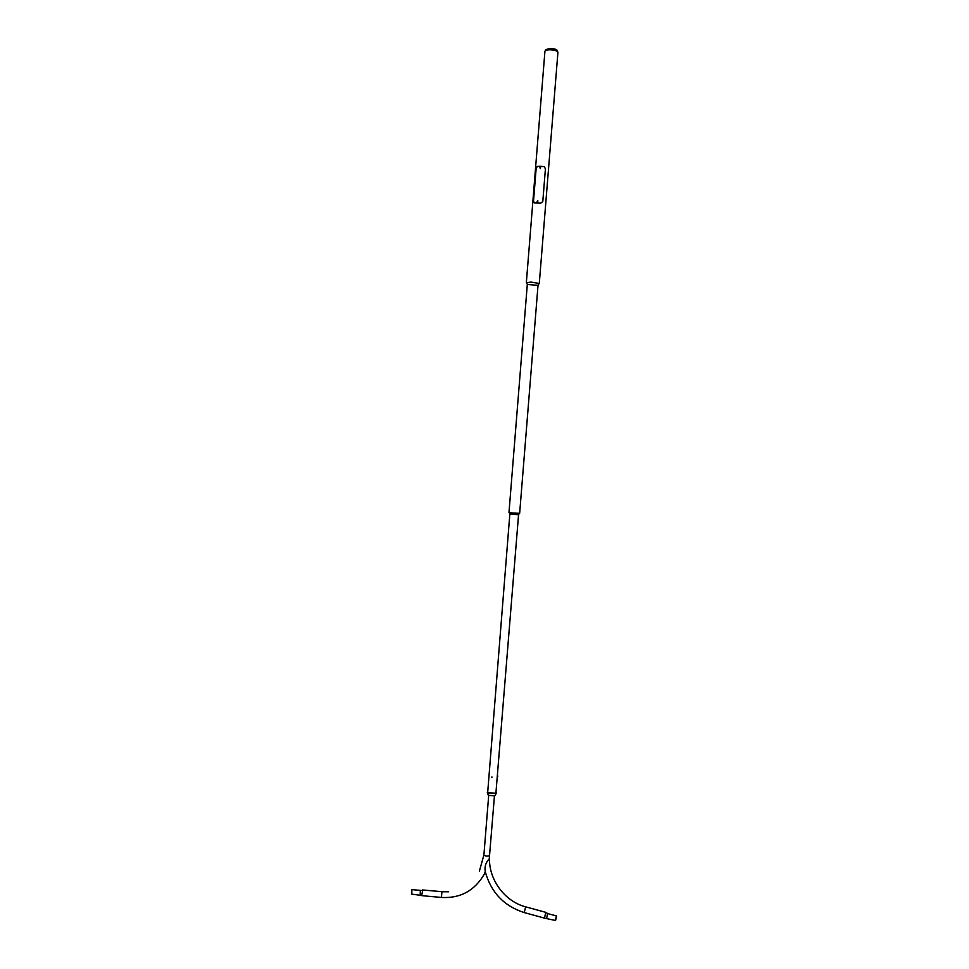 <?xml version="1.0" encoding="UTF-8"?>
<svg xmlns="http://www.w3.org/2000/svg" width="969" height="969" viewBox="0 0 969 969"><rect width="100%" height="100%" fill="white"/><g stroke="black" fill="none" stroke-linecap="round" stroke-linejoin="round"><path stroke-width="1.45" d="M557.32 50.558C556.581 49.31 554.171 48.607 550.101 48.45L545.801 49.637M544.929 51.296L544.929 51.26C545.184 50.352 546.807 49.867 549.798 49.794C554.619 50 557.332 50.836 557.926 52.302L539.285 283.493L531.133 282.1L539.285 283.493M526.603 282.694L531.121 282.1L526.591 282.657M527.306 284.474L538.025 285.334L519.65 513.316L512.843 513.061L508.991 512.468L527.306 284.474M509.9 514.03L518.5 514.721M509.839 514.067L487.673 792.654M495.898 793.308L518.56 514.769M491.465 777.199L492.07 777.126L491.465 777.199M491.416 777.199L492.131 777.114L491.416 777.199M497.751 775.854L497.666 776.544M497.691 775.781L497.775 776.423M540.557 167.988L539.903 167.698M540.581 167.358L539.89 167.843M537.868 200.837L537.201 201.346M537.807 201.528L537.625 200.74L537.226 201.322M534.525 202.957L533.507 201.213L536.136 168.582L537.262 166.45L540.399 166.28L544.227 166.656L545.426 168.788L542.797 201.479L540.847 203.139L534.525 202.957L540.847 203.139M411.825 894.157L411.849 889.651L421.018 890.402M422.351 895.719L421.709 895.453L422.775 889.881M441.9 897.488L441.428 897.439C460.336 898.542 474.653 890.729 484.379 874.026L485.239 871.676C484.415 866.54 485.796 862.265 489.381 858.873L489.297 858.643M555.588 920.429L556.618 915.947L555.588 920.429M545.801 912.35L544.493 917.994M556.315 916.177L555.394 920.223L556.315 916.177M487.516 791.891L488.073 792.896L496.067 793.211L496.176 792.581M487.528 791.806L487.892 793.005L496.249 793.332L496.176 792.497M488.364 795.331L494.796 795.852M537.286 201.286L537.698 202.061M537.759 201.649L537.105 201.6L537.759 201.649M489.575 855.167L489.527 855.651C487.141 856.402 485.263 856.16 483.906 854.961L479.364 871.204M421.854 895.671L441.428 897.439L441.937 891.746L448.599 891.783M420.243 894.908L420.28 890.402M545.535 912.277L525.658 906.851L524.253 912.568M556.412 915.899L547.546 913.561L546.722 918.079M545.765 49.782L545.232 50.739M526.361 282.463L544.929 51.26M557.32 50.715L557.696 51.745M527.354 284.401L526.47 282.379M538.001 285.261L539.2 283.408M509.948 514.127L509.197 512.565M518.439 514.818L519.432 513.388M540.363 168.582L540.012 167.77M494.42 796.239L489.248 858.994M421.709 895.453L411.425 894.121M488.667 795.779L483.906 854.961M441.997 891.698L422.932 889.99M485.239 871.676C491.065 892.401 503.977 906.015 523.975 912.495L544.142 918.031M544.178 918.091L555.334 920.441M489.515 858.704L489.515 858.704C488.957 879.767 504.788 901.388 525.38 906.766M545.813 912.423L547.618 913.488M488.473 795.622L487.322 792.618M494.638 796.118L496.249 793.332"/></g></svg>
